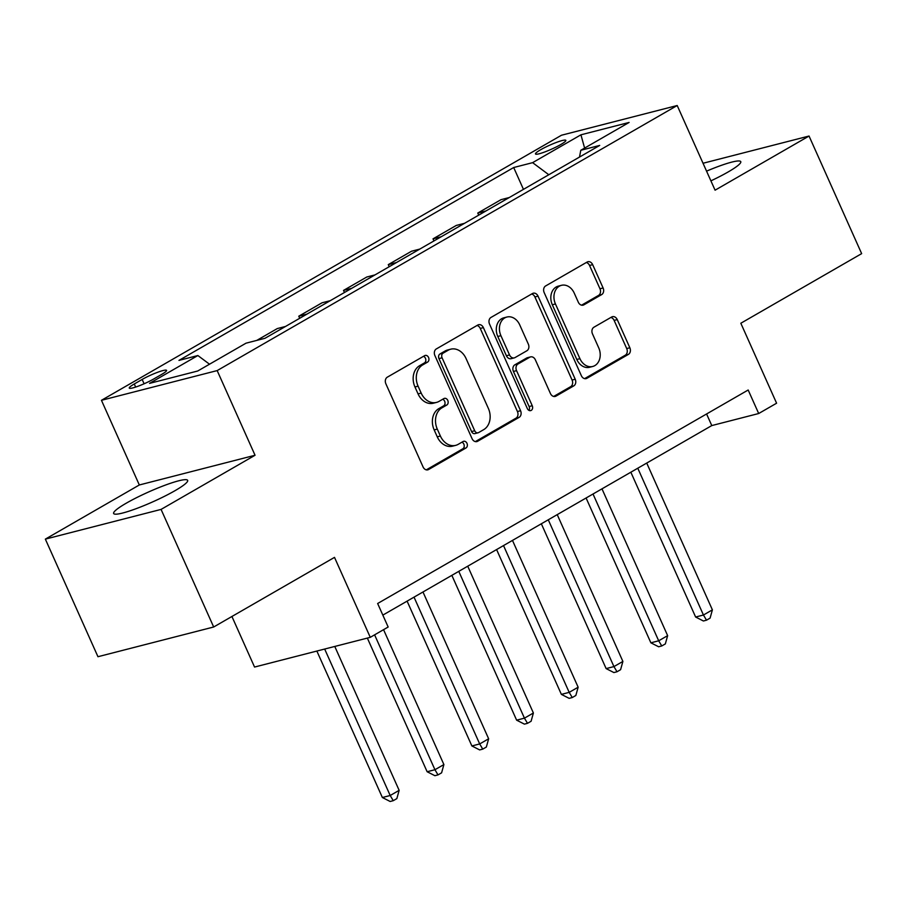 <?xml version="1.0" encoding="UTF-8"?>
<svg xmlns="http://www.w3.org/2000/svg" width="907" height="907" viewBox="0 0 907 907"><rect width="100%" height="100%" fill="white"/><g stroke="black" fill="none" stroke-linecap="round" stroke-linejoin="round"><path stroke-width="1.36" d="M428.558 357.471A3.571 2.8 75.6 0 0 425.213 355.431A3.571 2.8 75.6 0 0 424.657 355.657L387.323 377.165A5.102 4.002 75.6 0 0 385.872 383.808L423.047 466.912A5.102 4.002 75.6 0 0 427.832 469.837A5.102 4.002 75.6 0 0 428.626 469.509L465.96 447.99A3.571 2.8 75.6 0 0 466.98 443.342A3.571 2.8 75.6 0 0 463.624 441.301A3.571 2.8 75.6 0 0 463.069 441.528L458.239 444.317A16.326 12.8 75.6 0 1 455.688 445.36A16.326 12.8 75.6 0 1 440.383 436.018L437.287 429.09A16.326 12.8 75.6 0 1 441.924 407.844L446.754 405.055A3.571 2.8 75.6 0 0 447.775 400.406A3.571 2.8 75.6 0 0 444.419 398.366A3.571 2.8 75.6 0 0 443.863 398.592L439.033 401.382A16.326 12.8 75.6 0 1 436.482 402.413A16.326 12.8 75.6 0 1 421.177 393.082L418.082 386.155A16.326 12.8 75.6 0 1 422.719 364.897L427.548 362.12A3.571 2.8 75.6 0 0 428.558 357.471M436.482 402.413L433.353 403.218A16.326 12.8 75.6 0 1 418.048 393.887L414.952 386.96A16.326 12.8 75.6 0 1 419.59 365.702L424.419 362.925A3.571 2.8 75.6 0 0 425.44 358.276A3.571 2.8 75.6 0 0 423.501 356.326M426.301 469.849L462.831 448.795A3.571 2.8 75.6 0 0 463.851 444.147A3.571 2.8 75.6 0 0 461.912 442.197M455.688 445.36L452.57 446.153A16.326 12.8 75.6 0 1 437.253 436.823L434.158 429.895A16.326 12.8 75.6 0 1 438.795 408.649L443.625 405.86A3.571 2.8 75.6 0 0 444.645 401.211A3.571 2.8 75.6 0 0 442.707 399.261M710.895 180.856A40.554 5.363 -24.1 0 0 728.151 171.956A40.554 5.363 -24.1 0 0 740.77 161.673A40.554 5.363 -24.1 0 0 706.553 171.151M126.254 503.192A40.554 5.363 -24.1 0 0 113.636 513.487A40.554 5.363 -24.1 0 0 136.311 508.612A40.554 5.363 -24.1 0 0 175.04 490.664A40.554 5.363 -24.1 0 0 187.658 480.37A40.554 5.363 -24.1 0 0 164.972 485.245A40.554 5.363 -24.1 0 0 126.254 503.192M540.663 149.734A16.632 2.199 -24.1 0 0 535.481 153.952A16.632 2.199 -24.1 0 0 544.79 151.957A16.632 2.199 -24.1 0 0 560.673 144.587A16.632 2.199 -24.1 0 0 565.855 140.37A16.632 2.199 -24.1 0 0 556.547 142.365A16.632 2.199 -24.1 0 0 540.663 149.734M601.647 294.605A5.102 4.002 75.6 0 0 603.098 287.961L592.668 264.651A5.102 4.002 75.6 0 0 587.883 261.738A5.102 4.002 75.6 0 0 587.09 262.055L545.629 285.954A5.102 4.002 75.6 0 0 544.177 292.598L581.353 375.702A5.102 4.002 75.6 0 0 586.137 378.616A5.102 4.002 75.6 0 0 586.931 378.287L628.392 354.399A5.102 4.002 75.6 0 0 629.843 347.755L617.248 319.593A5.102 4.002 75.6 0 0 612.463 316.679A5.102 4.002 75.6 0 0 611.669 316.997L593.926 327.223A5.102 4.002 75.6 0 0 592.475 333.867L598.722 347.835A13.65 10.703 75.6 0 1 592.713 366.473A13.65 10.703 75.6 0 1 579.924 358.662L555.447 303.958A13.65 10.703 75.6 0 1 561.456 285.32A13.65 10.703 75.6 0 1 574.244 293.12L578.326 302.246A5.102 4.002 75.6 0 0 583.11 305.16A5.102 4.002 75.6 0 0 583.904 304.831L601.647 294.605L598.529 295.41A5.102 4.002 75.6 0 0 599.969 288.766L589.539 265.456A5.102 4.002 75.6 0 0 586.285 262.52M161.072 509.405L255.048 455.257L139.327 484.973L45.35 539.121L161.072 509.405L213.678 626.998L334.502 557.374L370.271 637.338L388.162 627.02L377.641 603.506L748.173 390.01L758.694 413.524L776.596 403.207L740.826 323.243L861.65 253.631L809.044 136.039L703.027 163.26M255.048 455.257L217.17 370.589L677.2 105.518L715.079 190.187L809.044 136.039M483.386 327.62A5.102 4.002 75.6 0 0 478.601 324.706A5.102 4.002 75.6 0 0 477.808 325.035L436.346 348.923A5.102 4.002 75.6 0 0 434.895 355.567L472.071 438.671A5.102 4.002 75.6 0 0 476.855 441.584A5.102 4.002 75.6 0 0 477.649 441.267L519.11 417.367A5.102 4.002 75.6 0 0 520.561 410.724L483.386 327.62L480.257 328.425A5.102 4.002 75.6 0 0 477.003 325.488M490.982 317.439L532.454 293.539A5.102 4.002 75.6 0 1 533.248 293.222A5.102 4.002 75.6 0 1 538.032 296.135L575.208 379.239A5.102 4.002 75.6 0 1 573.757 385.883L556.014 396.11A5.102 4.002 75.6 0 1 555.209 396.438A5.102 4.002 75.6 0 1 550.436 393.513L535.357 359.818A5.102 4.002 75.6 0 0 530.572 356.893A5.102 4.002 75.6 0 0 529.779 357.222L517.999 364.002A5.102 4.002 75.6 0 0 516.559 370.646L532.25 405.735A3.571 2.8 75.6 0 1 530.674 410.61A3.571 2.8 75.6 0 1 527.33 408.569L489.531 324.082A5.102 4.002 75.6 0 1 490.982 317.439M213.678 626.998L97.956 656.713L45.35 539.121M153.68 379.001L161.548 374.466A16.111 2.131 -24.1 0 0 166.571 370.373A16.111 2.131 -24.1 0 0 157.557 372.312A16.111 2.131 -24.1 0 0 142.161 379.443L134.281 383.978A16.111 2.131 -24.1 0 0 129.27 388.071A16.111 2.131 -24.1 0 0 138.283 386.144A16.111 2.131 -24.1 0 0 153.68 379.001M217.17 370.589L101.448 400.304L561.478 135.234L677.2 105.518M523.452 189.359L513.691 167.523L178.962 360.396L197.873 355.533L149.553 383.378L197.715 371.008L246.046 343.163L264.969 338.3L599.697 145.426L580.775 150.29L579.516 157.058M513.691 167.523L532.613 162.659L580.933 134.814L629.107 122.445L580.775 150.29M231.92 616.477L254.55 667.053L370.271 637.338M139.327 484.973L101.448 400.304M382.833 615.116L711.78 425.576L758.694 413.524M706.587 413.966L711.78 425.576M197.873 355.533L209.517 364.206M285.501 326.463L277.293 328.572L256.76 340.408M299.707 318.289L298.777 316.203L306.985 314.094M330.25 300.682L322.042 302.791L298.777 316.203M344.456 292.496L343.526 290.41L351.735 288.301M374.999 274.9L366.791 277.009L343.526 290.41M389.205 266.715L388.275 264.629L396.484 262.52M419.748 249.108L411.54 251.216L388.275 264.629M433.954 240.933L433.024 238.847L441.233 236.738M464.509 223.326L456.289 225.435L433.024 238.847M478.703 215.14L477.774 213.054L485.982 210.946M509.258 197.545L501.038 199.653L477.774 213.054M548.814 174.745L532.613 162.659M580.933 134.814L584.607 148.079M475.325 441.607L515.981 418.172A5.102 4.002 75.6 0 0 517.432 411.529L480.257 328.425M443.104 353.163A3.571 2.8 75.6 0 0 442.083 357.812L474.712 430.757A3.571 2.8 75.6 0 0 478.068 432.798A3.571 2.8 75.6 0 0 478.624 432.571L483.714 429.635A16.326 12.8 75.6 0 0 488.351 408.377L466.051 358.514A16.326 12.8 75.6 0 0 450.745 349.184A16.326 12.8 75.6 0 0 448.194 350.227L443.104 353.163L439.974 353.957A3.571 2.8 75.6 0 0 438.954 358.605L442.083 357.812M478.068 432.798L474.939 433.603A3.571 2.8 75.6 0 1 471.583 431.562L438.954 358.605M450.745 349.184L447.616 349.989A16.326 12.8 75.6 0 0 445.065 351.02L448.194 350.227M439.974 353.957L445.065 351.02M553.678 396.45L570.628 386.688A5.102 4.002 75.6 0 0 572.079 380.044L534.903 296.94A5.102 4.002 75.6 0 0 531.649 294.004M530.572 356.893L527.443 357.698A5.102 4.002 75.6 0 0 526.65 358.027L514.87 364.807A5.102 4.002 75.6 0 0 513.43 371.451L529.121 406.54L532.25 405.735M528.951 410.383A3.571 2.8 75.6 0 0 529.121 406.54M519.711 324.842A13.65 10.703 75.6 0 0 506.911 317.031A13.65 10.703 75.6 0 0 500.913 335.669L509.53 354.943A5.102 4.002 75.6 0 0 514.314 357.868A5.102 4.002 75.6 0 0 515.108 357.539L526.888 350.76A5.102 4.002 75.6 0 0 528.327 344.116L519.711 324.842M506.911 317.031L503.782 317.835A13.65 10.703 75.6 0 0 497.784 336.474L500.913 335.669M514.314 357.868L511.185 358.673A5.102 4.002 75.6 0 1 506.401 355.748L497.784 336.474M581.58 305.171L598.529 295.41M561.456 285.32L558.327 286.124A13.65 10.703 75.6 0 0 552.318 304.763L555.447 303.958M592.713 366.473L589.595 367.278A13.65 10.703 75.6 0 1 576.795 359.467L552.318 304.763M584.607 378.627L625.274 355.204A5.102 4.002 75.6 0 0 626.714 348.56L614.118 320.398A5.102 4.002 75.6 0 0 610.865 317.461M316.86 651.056L382.369 797.514L390.191 795.507L399.148 790.348L334.774 646.453M324.672 649.049L390.191 795.507L393.264 800.677L390.135 801.482L382.369 797.514M399.148 790.348L396.847 798.614L393.264 800.677M367.346 638.086L427.129 771.732L434.941 769.726L443.897 764.567L383.559 629.685M374.602 634.843L434.941 769.726L438.013 774.895L434.895 775.7L427.129 771.732M443.897 764.567L441.596 772.832L438.013 774.895M407.096 601.137L471.878 745.951L479.69 743.944L488.646 738.786L422.979 591.988M414.023 597.135L479.69 743.944L482.762 749.114L479.644 749.919L471.878 745.951M488.646 738.786L486.345 747.051L482.762 749.114M451.845 575.344L516.627 720.169L524.439 718.151L533.395 713.004L467.729 566.195M458.772 571.353L524.439 718.151L527.511 723.321L524.393 724.126L516.627 720.169M533.395 713.004L531.094 721.258L527.511 723.321M496.594 549.563L561.376 694.377L569.188 692.37L578.144 687.211L512.478 540.413M503.521 545.572L569.188 692.37L572.272 697.54L569.143 698.345L561.376 694.377M578.144 687.211L575.843 695.476L572.272 697.54M541.343 523.781L606.125 668.595L613.937 666.588L622.894 661.43L557.227 514.632M548.27 519.79L613.937 666.588L617.021 671.758L613.892 672.563L606.125 668.595M622.894 661.43L620.592 669.695L617.021 671.758M586.092 497.988L650.875 642.814L658.686 640.796L667.643 635.648L601.976 488.839M593.019 493.998L658.686 640.796L661.77 645.965L658.641 646.77L650.875 642.814M667.643 635.648L665.341 643.913L661.77 645.965M630.841 472.207L695.624 617.021L703.447 615.014L712.392 609.855L646.725 463.058M637.78 468.216L703.447 615.014L706.519 620.184L703.39 620.989L695.624 617.021M712.392 609.855L710.09 618.121L706.519 620.184M135.665 387.062L134.281 383.978M144.1 383.774L142.161 379.443M419.59 365.702L422.719 364.897M414.952 386.96L418.082 386.155M418.048 393.887L421.177 393.082M443.625 405.86L446.754 405.055M438.795 408.649L441.924 407.844M434.158 429.895L437.287 429.09M437.253 436.823L440.383 436.018M462.831 448.795L465.96 447.99M426.982 469.928L428.626 469.509M424.419 362.925L427.548 362.12M517.432 411.529L520.561 410.724M515.981 418.172L519.11 417.367M475.994 441.686L477.649 441.267M471.583 431.562L474.712 430.757M534.903 296.94L538.032 296.135M572.079 380.044L575.208 379.239M570.628 386.688L573.757 385.883M554.358 396.529L556.014 396.11M526.65 358.027L529.779 357.222M514.87 364.807L517.999 364.002M513.43 371.451L516.559 370.646M506.401 355.748L509.53 354.943M582.26 305.262L583.904 304.831M576.795 359.467L579.924 358.662M614.118 320.398L617.248 319.593M626.714 348.56L629.843 347.755M625.274 355.204L628.392 354.399M585.287 378.718L586.931 378.287M589.539 265.456L592.668 264.651M599.969 288.766L603.098 287.961"/></g></svg>
